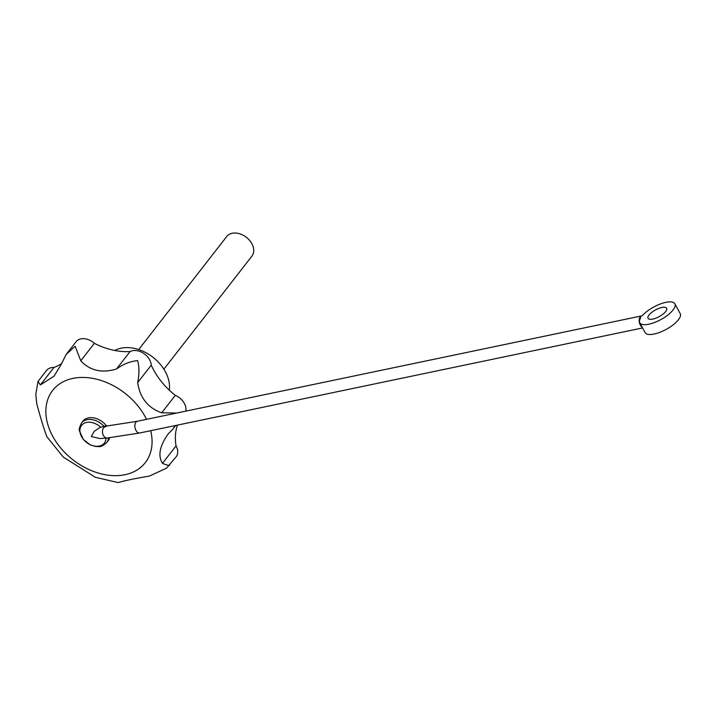 <?xml version="1.0" encoding="UTF-8"?>
<svg xmlns="http://www.w3.org/2000/svg" width="716" height="716" viewBox="0 0 716 716"><rect width="100%" height="100%" fill="white"/><g stroke="black" fill="none" stroke-linecap="round" stroke-linejoin="round"><path stroke-width="1.07" d="M95.416 477.348L63.294 457.077L46.907 436.778C44.141 429.609 40.749 418.574 36.74 403.69L35.8 394.283L38.02 381.449L40.391 384.904L53.995 367.451A13.971 10.051 -142.1 0 0 46.486 370.539L38.02 381.449M642.834 315.13A19.95 7.214 151.6 0 1 661.172 303.673A19.95 7.214 151.6 0 1 674.893 303.781A19.95 7.214 151.6 0 1 660.77 319.622A19.95 7.214 151.6 0 1 639.791 322.764A19.95 7.214 151.6 0 1 640.65 317.94L640.185 316.857L642.834 315.13M674.893 303.781L680.2 313.599A19.95 7.214 151.6 0 1 666.077 329.441A19.95 7.214 151.6 0 1 645.098 332.582L639.791 322.764M665.674 311.532A10.579 3.822 151.6 0 1 655.91 318.137A10.579 3.822 151.6 0 1 648.043 318.307A10.579 3.822 151.6 0 1 655.525 309.912A10.579 3.822 151.6 0 1 666.641 308.247A10.579 3.822 151.6 0 1 665.674 311.532M108.51 437.879A15.958 11.483 37.9 0 1 106.711 442.569C100.097 448.341 99.13 446.149 95.917 446.533L90.216 444.833L83.378 439.517L79.467 430.907C78.751 429.851 79.44 427.21 81.526 422.959A15.958 11.483 37.9 0 1 87.039 419.674A15.958 11.483 37.9 0 1 103.909 426.235L100.052 427.461L94.145 431.372L91.299 436.554L100.106 438.586L106.756 437.995M103.918 426.244L106.872 425.966A5.988 4.278 85 0 0 104.724 427.049L104.106 427.103A5.988 4.26 84.7 0 0 104.08 427.13A5.988 4.26 84.7 0 0 102.8 434.003A5.988 4.26 84.7 0 0 107.284 437.995L139.763 432.983A5.988 3.553 78.2 0 1 135.44 429.188A5.988 3.553 78.2 0 1 135.879 422.216A5.988 3.553 78.2 0 1 137.311 421.268L106.809 426.02L104.724 427.049M107.346 425.966A5.988 4.278 85 0 0 106.872 425.966M176.745 413.034L161.709 412.792C147.988 407.959 139.969 397.89 137.66 382.604L151.255 365.142A13.971 10.051 -142.1 0 0 143.388 353.23A13.971 10.051 -142.1 0 0 130.097 351.547A63.849 45.931 -142.1 0 1 94.378 343.34A13.971 10.051 -142.1 0 0 76.066 341.738L66.203 354.393L75.126 346.258L80.783 360.792L94.378 343.34M151.255 365.142A63.849 45.931 -142.1 0 0 175.304 395.339A13.971 10.051 -142.1 0 1 185.829 411.136M177.407 425.125A63.849 45.931 -142.1 0 0 176.064 445.889A13.971 10.051 -142.1 0 1 176.118 456.844L166.542 468.139L149.393 476.077C134.196 478.655 123.796 480.83 118.203 482.593L95.103 477.232M53.995 367.451A63.849 45.931 -142.1 0 0 61.191 363.835M40.391 384.904L53.995 376.213L60.887 364.954L66.203 354.393M175.259 425.572L172.798 429.215L168.197 433.905C159.641 445.952 157.735 455.761 162.469 463.342C167.293 465.302 169.701 465.848 169.701 464.979M80.783 360.792C89.992 370.673 101.905 373.412 116.502 369.009C123.295 364.095 130.339 361.294 137.633 360.622C139.36 367.048 139.369 374.379 137.66 382.604M114.757 350.482A35.916 25.839 37.9 0 1 121.129 348.182A35.916 25.839 37.9 0 1 155.05 358.993A35.916 25.839 37.9 0 1 169.316 390.166M116.502 369.009L130.097 351.547M161.709 412.792L175.304 395.339M162.469 463.342L176.064 445.889M81.526 422.959L82.904 421.187A15.958 11.483 37.9 0 1 88.417 417.902A15.958 11.483 37.9 0 1 106.559 425.993M109.593 437.771A15.958 11.483 37.9 0 1 108.089 440.796L106.711 442.569M138.689 349.569L226.712 236.557A15.958 11.483 37.9 0 1 232.226 233.273A15.958 11.483 37.9 0 1 249.499 240.29A15.958 11.483 37.9 0 1 251.898 256.167L163.875 369.188M105.986 438.067A14.418 10.373 37.9 0 1 90.171 444.672A14.418 10.373 37.9 0 1 81.06 426.154A14.418 10.373 37.9 0 1 100.643 427.201M150.682 430.71A58.73 42.253 37.9 0 1 115.867 475.666A58.73 42.253 37.9 0 1 50.433 431.641A58.73 42.253 37.9 0 1 72.916 378.388A58.73 42.253 37.9 0 1 146.52 419.343M641.724 315.872L641.617 315.908A5.988 3.553 78.2 0 0 640.185 316.857A5.988 3.553 78.2 0 0 639.334 322.361A5.988 3.553 78.2 0 0 642.207 327.23M175.715 425.474L172.798 429.215M641.617 315.908L137.311 421.268M642.583 327.937L139.763 432.983"/></g></svg>
